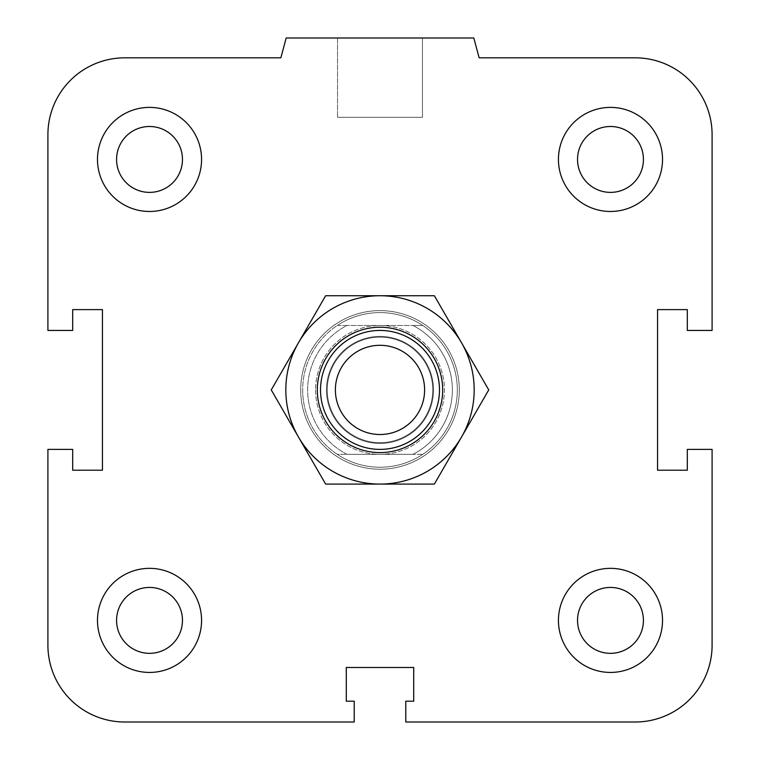 <?xml version="1.0" encoding="UTF-8"?>
<svg xmlns="http://www.w3.org/2000/svg" width="760" height="760" viewBox="0 0 760 760"><rect width="100%" height="100%" fill="white"/><g stroke="black" fill="none" stroke-linecap="round" stroke-linejoin="round"><path stroke-width="0.57" stroke-dasharray="3.8 2.85" d="M459.306 389.909A79.306 79.306 0 0 1 340.347 458.594A79.306 79.306 0 0 1 340.347 321.233A79.306 79.306 0 0 1 459.306 389.909A79.306 79.306 0 0 0 340.347 321.233A79.306 79.306 0 0 0 340.347 458.594A79.306 79.306 0 0 0 459.306 389.909M577.533 620.388A32.946 32.946 0 0 1 626.952 591.859A32.946 32.946 0 0 1 626.952 648.926A32.946 32.946 0 0 1 577.533 620.388A32.946 32.946 0 0 1 610.48 587.442A32.946 32.946 0 0 1 643.425 620.388A32.946 32.946 0 0 0 594.006 591.859A32.946 32.946 0 0 0 594.006 648.926A32.946 32.946 0 0 0 643.425 620.388A32.946 32.946 0 0 1 610.48 653.334A32.946 32.946 0 0 1 577.533 620.388M558.438 620.388A52.041 52.041 0 0 1 636.5 575.32A52.041 52.041 0 0 1 636.5 665.466A52.041 52.041 0 0 1 558.438 620.388A52.041 52.041 0 0 0 636.5 665.466A52.041 52.041 0 0 0 636.5 575.32A52.041 52.041 0 0 0 558.438 620.388A52.041 52.041 0 0 1 636.5 575.32A52.041 52.041 0 0 1 636.5 665.466A52.041 52.041 0 0 1 558.438 620.388M116.574 620.388A32.946 32.946 0 0 1 165.993 591.859A32.946 32.946 0 0 1 165.993 648.926A32.946 32.946 0 0 1 116.574 620.388A32.946 32.946 0 0 1 149.52 587.442A32.946 32.946 0 0 1 182.466 620.388A32.946 32.946 0 0 0 133.048 591.859A32.946 32.946 0 0 0 133.048 648.926A32.946 32.946 0 0 0 182.466 620.388A32.946 32.946 0 0 1 149.52 653.334A32.946 32.946 0 0 1 116.574 620.388M97.48 620.388A52.041 52.041 0 0 1 175.541 575.32A52.041 52.041 0 0 1 175.541 665.466A52.041 52.041 0 0 1 97.48 620.388A52.041 52.041 0 0 0 175.541 665.466A52.041 52.041 0 0 0 175.541 575.32A52.041 52.041 0 0 0 97.48 620.388A52.041 52.041 0 0 1 175.541 575.32A52.041 52.041 0 0 1 175.541 665.466A52.041 52.041 0 0 1 97.48 620.388M116.574 159.439A32.946 32.946 0 0 1 165.993 130.9A32.946 32.946 0 0 1 165.993 187.967A32.946 32.946 0 0 1 116.574 159.439A32.946 32.946 0 0 1 149.52 126.492A32.946 32.946 0 0 1 182.466 159.439A32.946 32.946 0 0 0 133.048 130.9A32.946 32.946 0 0 0 133.048 187.967A32.946 32.946 0 0 0 182.466 159.439A32.946 32.946 0 0 1 149.52 192.384A32.946 32.946 0 0 1 116.574 159.439M97.48 159.439A52.041 52.041 0 0 1 175.541 114.361A52.041 52.041 0 0 1 175.541 204.506A52.041 52.041 0 0 1 97.48 159.439A52.041 52.041 0 0 0 175.541 204.506A52.041 52.041 0 0 0 175.541 114.361A52.041 52.041 0 0 0 97.48 159.439A52.041 52.041 0 0 1 175.541 114.361A52.041 52.041 0 0 1 175.541 204.506A52.041 52.041 0 0 1 97.48 159.439M577.533 159.439A32.946 32.946 0 0 1 626.952 130.9A32.946 32.946 0 0 1 626.952 187.967A32.946 32.946 0 0 1 577.533 159.439A32.946 32.946 0 0 1 610.48 126.492A32.946 32.946 0 0 1 643.425 159.439A32.946 32.946 0 0 0 594.006 130.9A32.946 32.946 0 0 0 594.006 187.967A32.946 32.946 0 0 0 643.425 159.439A32.946 32.946 0 0 1 610.48 192.384A32.946 32.946 0 0 1 577.533 159.439M558.438 159.439A52.041 52.041 0 0 1 636.5 114.361A52.041 52.041 0 0 1 636.5 204.506A52.041 52.041 0 0 1 558.438 159.439A52.041 52.041 0 0 0 636.5 204.506A52.041 52.041 0 0 0 636.5 114.361A52.041 52.041 0 0 0 558.438 159.439A52.041 52.041 0 0 1 636.5 114.361A52.041 52.041 0 0 1 636.5 204.506A52.041 52.041 0 0 1 558.438 159.439M422.455 38L337.544 38L422.455 38L422.455 117.306L337.544 117.306L422.455 117.306L337.544 117.306L422.455 117.306L422.455 38L337.544 38L422.455 38M473.822 38L286.178 38L473.822 38L479.132 57.826L473.822 38L286.178 38L280.867 57.826L124.735 57.826A76.826 76.826 0 0 0 47.908 134.653L47.908 330.438L72.694 330.438L72.694 309.615L102.438 309.615L102.438 470.212L72.694 470.212L72.694 449.388L47.908 449.388L47.908 645.173A76.826 76.826 0 0 0 124.735 722L354.226 722L354.226 701.186L346.294 701.186L346.294 667.48L413.706 667.48L413.706 701.186L405.773 701.186L405.773 722L635.265 722L405.773 722L405.773 701.186L413.706 701.186L413.706 667.48L413.706 701.186L405.773 701.186L405.773 722L635.265 722A76.826 76.826 0 0 0 712.091 645.173L712.091 449.388L687.306 449.388L687.306 470.212L657.561 470.212L657.561 309.615L687.306 309.615L687.306 330.438L712.091 330.438L712.091 134.653L712.091 330.438L687.306 330.438L687.306 309.615L657.561 309.615L657.561 470.212L687.306 470.212L687.306 449.388L712.091 449.388L712.091 645.173L712.091 449.388L687.306 449.388L687.306 470.212L657.561 470.212L657.561 309.615L687.306 309.615L687.306 330.438L712.091 330.438L712.091 134.653A76.826 76.826 0 0 0 635.265 57.826L479.132 57.826L635.265 57.826L479.132 57.826L473.822 38M286.178 38L280.867 57.826L286.178 38M47.908 134.653L47.908 330.438L72.694 330.438L72.694 309.615L102.438 309.615L102.438 470.212L72.694 470.212L72.694 449.388L47.908 449.388L72.694 449.388L72.694 470.212L102.438 470.212L102.438 309.615L72.694 309.615L72.694 330.438L47.908 330.438L47.908 134.653M124.735 722L354.226 722L354.226 701.186L346.294 701.186L346.294 667.48L413.706 667.48L346.294 667.48L346.294 701.186L354.226 701.186L354.226 722L124.735 722M320.52 389.909A59.479 59.479 0 0 1 409.735 338.399A59.479 59.479 0 0 1 409.735 441.427A59.479 59.479 0 0 1 320.52 389.909A59.479 59.479 0 0 1 409.735 338.399A59.479 59.479 0 0 1 409.735 441.427A59.479 59.479 0 0 1 320.52 389.909A59.479 59.479 0 0 1 409.735 338.399A59.479 59.479 0 0 1 409.735 441.427A59.479 59.479 0 0 1 320.52 389.909M326.467 389.909A53.532 53.532 0 0 1 406.762 343.558A53.532 53.532 0 0 1 406.762 436.269A53.532 53.532 0 0 1 326.467 389.909A53.532 53.532 0 0 1 406.762 343.558A53.532 53.532 0 0 1 406.762 436.269A53.532 53.532 0 0 1 326.467 389.909A53.532 53.532 0 0 1 406.762 343.558A53.532 53.532 0 0 1 406.762 436.269A53.532 53.532 0 0 1 326.467 389.909A53.532 53.532 0 0 0 406.762 436.269A53.532 53.532 0 0 0 406.762 343.558A53.532 53.532 0 0 0 326.467 389.909M422.74 325.479L412.937 325.479A72.361 72.361 0 0 1 412.937 454.347L422.74 454.347A77.32 77.32 0 0 0 422.74 325.479L337.26 325.479A77.32 77.32 0 0 0 337.26 454.347L347.063 454.347A72.361 72.361 0 0 1 347.063 325.479L337.26 325.479A77.32 77.32 0 0 1 422.74 325.479L347.063 325.479A72.361 72.361 0 0 0 347.063 454.347L422.74 454.347A77.32 77.32 0 0 1 337.26 454.347L412.937 454.347A72.361 72.361 0 0 0 412.937 325.479L422.74 325.479A77.32 77.32 0 0 0 337.26 325.479A77.32 77.32 0 0 0 380 467.238A77.32 77.32 0 0 0 422.74 325.479M302.68 389.909A77.32 77.32 0 0 0 418.665 456.874A77.32 77.32 0 0 0 418.665 322.952A77.32 77.32 0 0 0 302.68 389.909M300.694 389.909A79.306 79.306 0 0 1 380 310.612A79.306 79.306 0 0 1 459.306 389.909A79.306 79.306 0 0 1 380 469.214A79.306 79.306 0 0 1 300.694 389.909M335.388 389.909A44.612 44.612 0 0 0 402.306 428.545A44.612 44.612 0 0 0 402.306 351.281A44.612 44.612 0 0 0 335.388 389.909M380 467.238A77.32 77.32 0 0 1 313.034 351.253A77.32 77.32 0 0 1 446.965 351.253A77.32 77.32 0 0 1 380 467.238M380 469.214A79.306 79.306 0 0 1 311.324 350.265A79.306 79.306 0 0 1 448.675 350.265A79.306 79.306 0 0 1 380 469.214M432.772 389.909A52.772 52.772 0 0 1 353.618 435.613A52.772 52.772 0 0 1 353.618 344.213A52.772 52.772 0 0 1 432.772 389.909A52.772 52.772 0 0 1 380 442.681A52.772 52.772 0 0 1 327.227 389.909A52.772 52.772 0 0 1 380 337.145A52.772 52.772 0 0 1 432.772 389.909A52.772 52.772 0 0 1 353.618 435.613A52.772 52.772 0 0 1 353.618 344.213A52.772 52.772 0 0 1 432.772 389.909A52.772 52.772 0 0 1 380 442.681A52.772 52.772 0 0 1 327.227 389.909A52.772 52.772 0 0 1 380 337.145A52.772 52.772 0 0 1 432.772 389.909M442.681 389.909A62.681 62.681 0 0 0 348.659 335.625A62.681 62.681 0 0 0 348.659 444.201A62.681 62.681 0 0 0 442.681 389.909M380 295.735A94.173 94.173 0 0 0 298.442 437A94.173 94.173 0 0 0 461.558 437A94.173 94.173 0 0 0 380 295.735L434.368 295.735L488.747 389.909L434.368 484.091L325.631 484.091L271.253 389.909L325.631 295.735L380 295.735L325.631 295.735L298.442 342.827A94.173 94.173 0 0 1 461.558 342.827A94.173 94.173 0 0 1 380 484.091A94.173 94.173 0 0 1 298.442 342.827L271.253 389.909L325.631 484.091L434.368 484.091L488.747 389.909L434.368 295.735L325.631 295.735L298.442 342.827A94.173 94.173 0 0 1 461.558 342.827A94.173 94.173 0 0 1 380 484.091A94.173 94.173 0 0 1 298.442 342.827L271.253 389.909L325.631 484.091L434.368 484.091L488.747 389.909L434.368 295.735L380 295.735M315.562 389.909A64.438 64.438 0 0 0 412.214 445.712A64.438 64.438 0 0 0 412.214 334.115A64.438 64.438 0 0 0 315.562 389.909A64.438 64.438 0 0 0 412.214 445.712A64.438 64.438 0 0 0 412.214 334.115A64.438 64.438 0 0 0 315.562 389.909M337.544 38L337.544 117.306L337.544 38"/><path stroke-width="1.14" d="M577.533 620.388A32.946 32.946 0 0 1 610.48 587.442A32.946 32.946 0 0 1 643.425 620.388A32.946 32.946 0 0 1 610.48 653.334A32.946 32.946 0 0 1 577.533 620.388M558.438 620.388A52.041 52.041 0 0 1 636.5 575.32A52.041 52.041 0 0 1 636.5 665.466A52.041 52.041 0 0 1 558.438 620.388M116.574 620.388A32.946 32.946 0 0 1 149.52 587.442A32.946 32.946 0 0 1 182.466 620.388A32.946 32.946 0 0 1 149.52 653.334A32.946 32.946 0 0 1 116.574 620.388M97.48 620.388A52.041 52.041 0 0 1 175.541 575.32A52.041 52.041 0 0 1 175.541 665.466A52.041 52.041 0 0 1 97.48 620.388M116.574 159.439A32.946 32.946 0 0 1 149.52 126.492A32.946 32.946 0 0 1 182.466 159.439A32.946 32.946 0 0 1 149.52 192.384A32.946 32.946 0 0 1 116.574 159.439M97.48 159.439A52.041 52.041 0 0 1 175.541 114.361A52.041 52.041 0 0 1 175.541 204.506A52.041 52.041 0 0 1 97.48 159.439M577.533 159.439A32.946 32.946 0 0 1 610.48 126.492A32.946 32.946 0 0 1 643.425 159.439A32.946 32.946 0 0 1 610.48 192.384A32.946 32.946 0 0 1 577.533 159.439M558.438 159.439A52.041 52.041 0 0 1 636.5 114.361A52.041 52.041 0 0 1 636.5 204.506A52.041 52.041 0 0 1 558.438 159.439M405.773 701.186L413.706 701.186L413.706 667.48L346.294 667.48L346.294 701.186L354.226 701.186L354.226 722L124.735 722A76.826 76.826 0 0 1 47.908 645.173L47.908 449.388L72.694 449.388L72.694 470.212L102.438 470.212L102.438 309.615L72.694 309.615L72.694 330.438L47.908 330.438L47.908 134.653A76.826 76.826 0 0 1 124.735 57.826L280.867 57.826L286.178 38L473.822 38L479.132 57.826L635.265 57.826A76.826 76.826 0 0 1 712.091 134.653L712.091 330.438L687.306 330.438L687.306 309.615L657.561 309.615L657.561 470.212L687.306 470.212L687.306 449.388L712.091 449.388L712.091 645.173A76.826 76.826 0 0 1 635.265 722L405.773 722L405.773 701.186M335.388 389.909A44.612 44.612 0 0 1 402.306 351.281A44.612 44.612 0 0 1 402.306 428.545A44.612 44.612 0 0 1 335.388 389.909M320.52 389.909A59.479 59.479 0 0 0 409.735 441.427A59.479 59.479 0 0 0 409.735 338.399A59.479 59.479 0 0 0 320.52 389.909M442.681 389.909A62.681 62.681 0 0 0 348.659 335.625A62.681 62.681 0 0 0 348.659 444.201A62.681 62.681 0 0 0 442.681 389.909M380 295.735A94.173 94.173 0 0 0 298.442 437A94.173 94.173 0 0 0 461.558 437A94.173 94.173 0 0 0 380 295.735L434.368 295.735L488.747 389.909L434.368 484.091L325.631 484.091L271.253 389.909L325.631 295.735L380 295.735"/></g></svg>

